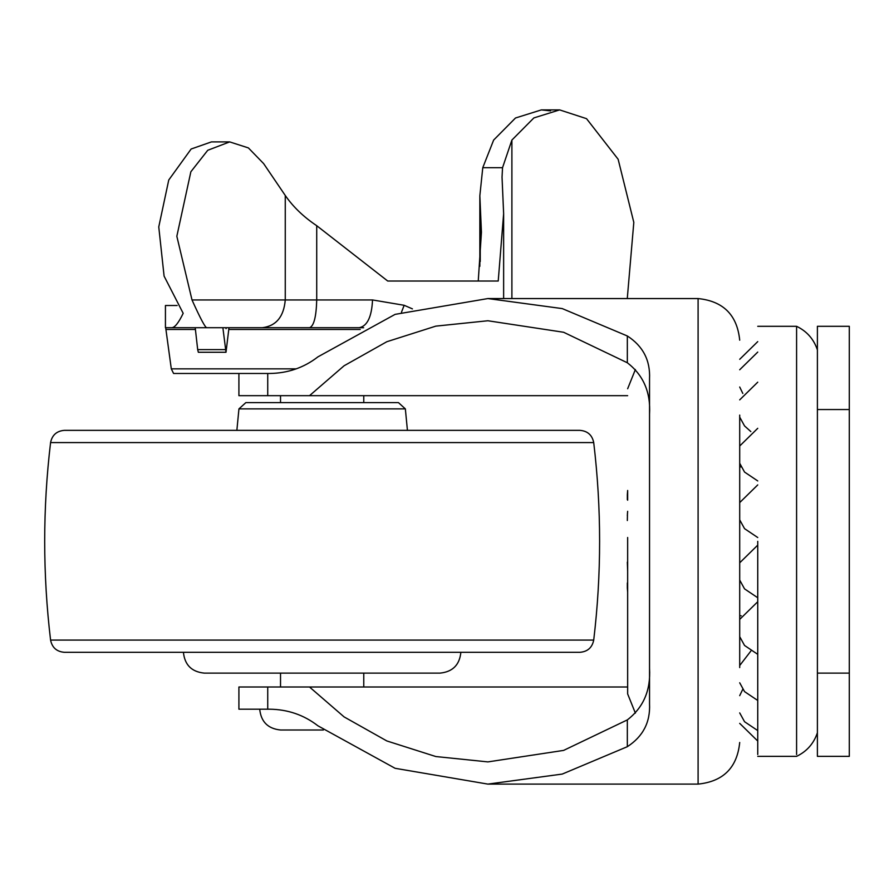 <?xml version="1.0" encoding="UTF-8"?>
<svg xmlns="http://www.w3.org/2000/svg" width="894" height="894" viewBox="0 0 894 894"><rect width="100%" height="100%" fill="white"/><g stroke="black" fill="none" stroke-linecap="round" stroke-linejoin="round"><path stroke-width="1.34" d="M372.53 299.948C371.736 316.8 367.322 326.053 359.276 327.696L206.872 327.696C205.452 328.064 200.502 318.812 192.009 299.948L372.53 299.948L404.155 305.29L401.484 312.207M404.155 305.29L412.447 308.888M363.646 327.729L228.987 327.696L226.003 352.27L222.874 327.696L195.216 327.696L197.686 349.621L225.333 349.621M267.731 709.188L267.731 686.994L238.91 686.994L238.91 709.188L269.429 709.188C287.734 709.389 303.915 714.943 317.973 725.839L395.114 768.304L487.889 784.105L562.259 774.07L627.331 746.691C642.998 736.522 650.407 722.24 649.536 703.857L649.536 378.81C650.396 360.383 642.987 346.101 627.331 335.976L562.259 308.598L487.889 298.562L395.114 314.364L317.973 356.829C303.915 367.725 287.734 373.279 269.429 373.48L173.581 373.48L171.302 368.853L296.249 368.853M195.417 329.473L165.926 329.473L165.725 327.696L171.793 327.696L165.725 327.696M226.003 352.27L198.345 352.27L197.686 349.621M226.16 327.696L226.059 328.657L225.958 327.696M627.275 298.562L633.812 222.382L618.145 159.277L586.531 118.667L559.633 109.895L533.874 117.919L511.893 140.067L502.54 167.692L502.037 177.157L503.635 213.666L498.226 281.029L387.717 281.029L316.722 225.701L316.722 299.948C316.275 316.688 313.917 325.93 309.637 327.696M479.843 266.311L479.843 195.764L481.441 232.284L478.256 281.029M479.843 195.764L482.771 167.692L493.644 140.067L515.492 117.997L541.384 109.895L550.503 110.878M192.009 299.948L176.833 236.273L190.858 171.771L207.743 150.281L229.68 141.9L248.398 147.912L263.641 163.613L285.264 195.473C293.131 206.872 303.625 216.951 316.722 225.701M206.872 327.696L171.793 327.696C174.822 327.584 178.621 322.79 183.181 313.313L164.094 276.123L158.763 226.92L168.754 180.007L191.137 149.019L211.431 141.9L229.68 141.9M177.146 305.502L165.435 305.502L165.435 327.696M165.926 329.473L171.302 368.853M280.526 395.673L280.526 402.613L245.85 402.613L398.445 402.613L405.351 408.882L407.429 430.349M183.426 652.307C184.7 664.901 191.64 671.841 204.234 673.115L440.06 673.115C452.655 671.841 459.594 664.901 460.868 652.307M322.153 652.307L551.039 652.307M579.938 652.307L64.357 652.307L579.938 652.307C587.593 651.67 592.186 647.602 593.717 640.082C601.573 574.25 601.573 508.418 593.717 442.575C592.174 435.065 587.581 430.986 579.938 430.349L64.357 430.349C56.713 430.986 52.12 435.065 50.578 442.575L593.717 442.575M796.588 754.514L796.588 326.31L757.743 326.31M757.743 541.328L757.743 754.514M817.395 567.712L817.395 541.328M849.3 756.358L817.395 756.358L817.395 326.31L849.3 326.31L849.3 756.358M627.342 582.955L627.342 587.939L627.655 582.475M627.342 562.136L627.655 571.344L627.655 561.901M627.342 520.52L627.476 512.832M627.655 511.323L627.342 515.536M627.655 490.75L627.655 500.193M627.342 494.728L627.342 499.712M627.655 591.917L627.342 587.939M627.655 693.878L627.655 537.495M739.707 415.095L739.707 667.572M238.91 395.673L267.731 395.673L267.731 373.48L238.91 373.48L238.91 395.673M627.655 395.673L267.731 395.673M267.731 686.994L309.514 686.994L344.089 716.899L386.834 740.947L435.814 756.536L487.889 761.9L563.622 750.401L627.331 719.905C643.434 707.467 650.832 690.269 649.536 668.332M627.655 686.994L309.514 686.994M649.536 414.335C650.821 392.365 643.412 375.167 627.331 362.763L563.622 332.266L487.889 320.756L435.814 326.131L386.834 341.72L344.089 365.769L309.514 395.673M323.36 729.996L280.526 729.996C267.943 728.722 261.003 721.782 259.718 709.188M285.264 195.473L285.264 299.948C283.811 316.688 276.212 325.93 262.445 327.696M360.226 329.473L228.797 329.473M502.54 167.692L482.771 167.692M480.246 205.028L480.246 261.54M511.893 140.067L511.893 298.562M236.865 430.349L238.944 408.882L405.351 408.882M64.357 652.307C56.702 651.67 52.109 647.602 50.578 640.082L593.717 640.082M849.3 673.115L817.395 673.115M849.3 409.541L817.395 409.541M739.707 742.478C737.17 767.644 723.291 781.512 698.091 784.105L698.091 298.562C723.291 301.144 737.17 315.023 739.707 340.178M627.331 362.763L627.331 335.976M627.331 746.691L627.331 719.905M559.633 109.895L541.384 109.895M503.635 298.562L503.635 213.666M238.944 408.882L245.85 402.613M50.578 640.082C42.733 574.25 42.733 508.418 50.578 442.575M817.395 732.767C813.764 743.551 806.835 751.418 796.588 756.358L757.743 756.358M796.588 326.31C806.835 331.249 813.764 339.105 817.395 349.889M757.743 730.588L744.546 721.715L739.707 712.909M739.707 695.655L742.802 689.229M757.743 700.483L744.546 691.61L739.707 682.793M739.707 665.538L750.826 651.1M757.743 654.341L744.546 645.468L739.707 636.662M739.707 619.408L757.743 601.729M757.743 597.751L744.546 588.878L739.707 580.072M739.707 562.818L757.743 545.139M757.743 537.529L744.546 528.656L739.707 519.85M739.707 502.596L757.743 484.917M757.743 480.938L744.546 472.066L739.707 463.26M739.707 446.005L757.743 428.315M750.826 431.567L744.546 425.935L739.707 417.129M739.707 399.864L757.743 382.185M742.802 393.438L739.707 387.013M739.707 369.758L757.743 352.08M739.707 359.299L757.743 341.62M739.707 723.369L757.743 741.048M741.204 466.892L739.707 466.892M739.707 615.776L741.204 615.776M627.655 592.208L627.342 588.029M627.655 490.46L627.342 494.639M635.377 713.133L627.655 693.934M635.377 369.535L627.655 388.734M698.091 784.105L487.889 784.105M698.091 298.562L487.889 298.562M280.526 686.994L280.526 673.115M363.769 686.994L363.769 673.115M363.769 402.613L363.769 395.673"/></g></svg>
